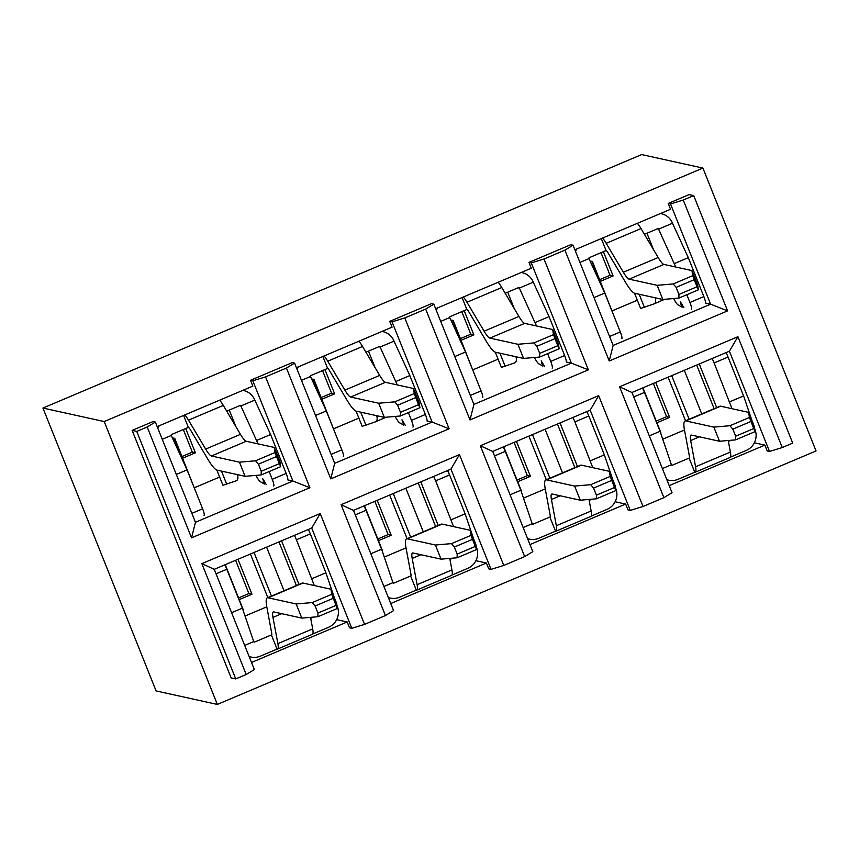 <?xml version="1.0" encoding="UTF-8"?>
<svg xmlns="http://www.w3.org/2000/svg" width="859" height="859" viewBox="0 0 859 859"><rect width="100%" height="100%" fill="white"/><g stroke="black" fill="none" stroke-linecap="round" stroke-linejoin="round"><path stroke-width="1.29" d="M364.549 624.386L351.803 628.305L311.71 528.06L214.245 569.324L254.339 669.569L246.2 674.498L201.865 563.644L320.214 513.542L364.549 624.386L385.433 615.549L341.098 504.695L459.447 454.594L503.782 565.437L524.666 556.6L480.331 445.746L598.68 395.645L643.015 506.488L663.9 497.651L619.564 386.797L737.913 336.696L782.248 447.539L792.707 443.115L693.707 195.605L683.249 200.029L727.584 310.883L609.235 360.984L564.9 250.141L544.015 258.978L588.351 369.832L470.002 419.933L425.667 309.09L404.782 317.927L449.117 428.781L330.769 478.882L286.434 368.039L265.549 376.876L309.884 487.729L191.536 537.831L147.2 426.987L136.742 431.411L235.742 678.921L246.2 674.498M147.2 426.987L155.35 422.059L153.052 421.554L132.146 430.402L231.146 677.912L235.742 678.921M336.674 619.65L347.176 621.959L251.504 662.472M702.909 168.074L641.652 154.577L42.95 408.057L104.207 421.554L702.909 168.074L816.05 450.943L217.348 704.423L104.207 421.554M217.348 704.423L156.091 690.926L42.95 408.057M347.176 621.959L349.506 627.8L351.803 628.305M503.782 565.437L491.037 569.356L450.943 469.111L353.478 510.375L393.572 610.62L385.433 615.549M475.907 560.702L486.409 563.01L390.738 603.523M486.409 563.01L488.739 568.851L491.037 569.356M643.015 506.488L630.27 510.407L590.176 410.162L492.712 451.426L532.805 551.671L524.666 556.6M615.141 501.753L625.642 504.061L529.971 544.574M625.642 504.061L627.972 509.902L630.27 510.407M782.248 447.539L769.503 451.458L729.409 351.213L631.945 392.477L672.039 492.722L663.9 497.651M754.374 442.804L764.875 445.112L669.204 485.625M132.146 430.402L136.742 431.411M157.176 426.622L252.847 386.12L250.517 380.29L252.814 380.795L265.549 376.876M286.434 368.039L294.583 363.11L334.677 463.345L432.141 422.08L392.048 321.846L404.782 317.927M250.517 380.29L292.285 362.605L294.583 363.11M296.409 367.673L392.08 327.172L389.75 321.341L392.048 321.846M425.667 309.09L433.816 304.161L473.91 404.396L571.375 363.132L531.281 262.897L544.015 258.978M389.75 321.341L431.519 303.656L433.816 304.161M435.642 308.725L531.313 268.223L528.983 262.392L531.281 262.897M564.9 250.141L573.05 245.212L613.143 345.447L710.608 304.183L670.514 203.948L683.249 200.029M528.983 262.392L570.752 244.708L573.05 245.212M574.875 249.776L670.546 209.274L668.216 203.443L670.514 203.948M764.875 445.112L767.205 450.954L769.503 451.458M668.216 203.443L689.111 194.596L693.707 195.605M601.01 252.696L610.04 275.267L599.689 279.647M603.394 251.676L613.101 275.943L610.04 275.267M613.101 275.943L600.366 281.333M612.166 310.861L637.335 300.21M644.411 234.314L657.597 228.73A0.762 0.752 -77.6 0 1 658.585 229.138L672.5 223.243L688.306 257.679L703.854 296.58A7.667 1.288 67.1 0 1 705.497 303.066L710.608 304.183L727.584 310.883M613.143 345.447L609.235 360.984M461.777 311.645L470.807 334.215L460.456 338.596M464.161 310.625L473.867 334.892L470.807 334.215M473.867 334.892L461.133 340.282M472.933 369.81L498.102 359.159M505.178 293.263L518.364 287.679A0.762 0.752 -77.6 0 1 519.351 288.087L533.267 282.192L549.073 316.627L564.621 355.529A7.667 1.288 67.1 0 1 566.264 362.015L571.375 363.132L588.351 369.832M473.91 404.396L470.002 419.933M322.544 370.594L331.574 393.164L321.223 397.545M324.927 369.574L334.634 393.841L331.574 393.164M334.634 393.841L321.9 399.231M333.7 428.759L358.869 418.108M365.945 352.211L379.13 346.628A0.762 0.752 -77.6 0 1 380.118 347.036L394.034 341.141L409.84 375.576L425.388 414.478A7.667 1.288 67.1 0 1 427.03 420.964L432.141 422.08L449.117 428.781M334.677 463.345L330.769 478.882M183.311 429.543L192.341 452.113L181.99 456.494M185.694 428.523L195.401 452.79L192.341 452.113M195.401 452.79L182.666 458.18M194.467 487.708L219.636 477.056M155.35 422.059L195.444 522.293L292.908 481.029L252.814 380.795M226.712 411.16L239.908 405.577A0.762 0.752 -77.6 0 1 240.885 405.985L254.801 400.09L270.606 434.525L286.154 473.427A7.667 1.288 67.1 0 1 287.797 479.913L292.908 481.029L309.884 487.729M195.444 522.293L191.536 537.831M655.685 382.427L669.666 417.377L666.605 416.701L656.255 421.082M669.666 417.377L656.931 422.768M653.302 383.436L666.605 416.701M619.564 386.797L631.945 392.477M729.409 351.213L737.913 336.696M516.452 441.376L530.433 476.326L527.372 475.65L517.021 480.031M530.433 476.326L517.698 481.716M514.069 442.385L527.372 475.65M480.331 445.746L492.712 451.426M590.176 410.162L598.68 395.645M377.219 500.325L391.199 535.275L388.139 534.599L377.788 538.98M391.199 535.275L378.465 540.665M374.835 501.334L388.139 534.599M341.098 504.695L353.478 510.375M450.943 469.111L459.447 454.594M237.986 559.273L251.966 594.224L248.906 593.548L238.555 597.928M251.966 594.224L239.232 599.614M235.602 560.283L248.906 593.548M201.865 563.644L214.245 569.324M311.71 528.06L320.214 513.542M672.5 223.243A16.106 15.763 102.4 0 0 660.464 213.547M686.835 294.723L689.938 302.475A7.667 1.288 67.1 0 1 691.398 309.197M657.296 228.859L658.585 229.138L675.754 267.02M646.956 233.24L653.538 249.722M683.828 307.576L680.446 301.874L682.121 307.2L678.481 305.106A15.333 2.577 67.1 0 1 673.585 298.545M674.379 263.573L688.306 257.679M621.776 338.671A7.667 1.288 -112.9 0 0 620.316 331.95L604.757 293.048L588.963 258.613L579.932 262.435M588.963 258.613A0.762 0.752 -77.6 0 1 589.381 257.614L606.089 250.538L601.3 238.587M576.947 248.895A16.106 15.763 102.4 0 0 575.498 251.343M604.757 293.048L593.999 297.601M606.089 250.538A8.279 1.385 -112.9 0 1 608.108 252.965L625.266 281.902A38.956 6.539 -112.9 0 0 634.78 293.295L662.804 299.469L657.146 285.328L673.231 283.942L692.719 275.696L691.957 270.596L663.932 264.422A23.612 3.962 67.1 0 1 658.166 257.507L641.007 228.569A23.612 3.962 -112.9 0 0 637.367 223.319M691.957 270.596L697.615 284.737L698.378 289.837L678.889 298.084L678.932 294.422L676.108 287.357L694.201 279.69L697.036 286.766L678.932 294.422M657.146 285.328L629.121 279.154A23.612 3.962 67.1 0 1 623.355 272.239L606.196 243.312A23.612 3.962 -112.9 0 0 602.556 238.061M662.804 299.469L678.889 298.084M591.4 263.928L592.356 262.457A31.439 3.672 -21.8 0 0 592.527 261.748A31.439 3.672 -21.8 0 0 590.187 261.297M592.527 261.748L615.388 319.602M655.202 297.805C655.997 300.994 655.653 303.012 654.193 303.85L640.631 308.445M692.719 275.696L694.201 279.69M698.378 289.837L697.036 286.766M673.231 283.942L676.108 287.357M533.267 282.192A16.106 15.763 102.4 0 0 521.23 272.496M547.602 353.672L550.705 361.424A7.667 1.288 67.1 0 1 552.165 368.146M518.063 287.808L519.351 288.087L536.521 325.969M507.723 292.189L514.305 308.671M544.595 366.525L541.213 360.823L542.888 366.149L539.248 364.055A15.333 2.577 67.1 0 1 534.352 357.494M535.146 322.522L549.073 316.627M482.543 397.62A7.667 1.288 -112.9 0 0 481.083 390.899L465.524 351.997L449.729 317.562L440.699 321.384M449.729 317.562A0.762 0.752 -77.6 0 1 450.148 316.563L466.856 309.487L462.067 297.536M437.714 307.844A16.106 15.763 102.4 0 0 436.265 310.292M465.524 351.997L454.765 356.549M466.856 309.487A8.279 1.385 -112.9 0 1 468.874 311.914L486.033 340.851A38.956 6.539 -112.9 0 0 495.546 352.244L523.571 358.418L517.913 344.276L533.997 342.891L553.486 334.645L552.724 329.545L524.699 323.371A23.612 3.962 67.1 0 1 518.933 316.456L501.774 287.518A23.612 3.962 -112.9 0 0 498.134 282.267M552.724 329.545L558.382 343.686L559.145 348.786L539.656 357.033L539.699 353.371L536.875 346.306L554.968 338.639L557.802 345.715L539.699 353.371M517.913 344.276L489.888 338.102A23.612 3.962 67.1 0 1 484.122 331.187L466.963 302.261A23.612 3.962 -112.9 0 0 463.323 297.01M523.571 358.418L539.656 357.033M452.167 322.877L453.123 321.406A31.439 3.672 -21.8 0 0 453.294 320.697A31.439 3.672 -21.8 0 0 450.954 320.246M453.294 320.697L476.154 378.551M515.969 356.753C516.764 359.942 516.42 361.961 514.96 362.799L501.398 367.394L495.31 352.179M553.486 334.645L554.968 338.639M559.145 348.786L557.802 345.715M533.997 342.891L536.875 346.306M666.82 479.666A16.106 15.763 102.4 0 0 678.052 479.311L694.759 472.235L689.101 458.094L672.393 465.17A0.762 0.752 -77.6 0 1 671.416 464.762L662.386 468.574M662.74 439.185L684.483 429.983M730.429 457.138L746.278 450.427A16.106 15.763 102.4 0 0 754.954 429.393L754.589 428.33M671.416 464.762L660.056 431.304L644.497 392.413A7.667 1.288 -112.9 0 0 642.457 388.032M660.056 431.304L649.297 435.857M716.685 407.585L700.74 367.727A15.333 2.577 67.1 0 1 699.333 363.948M726.005 352.662A7.667 1.288 67.1 0 1 728.045 357.043L743.593 395.935L752.076 420.899M712.079 358.557A7.667 1.288 67.1 0 1 714.119 362.938L732.008 408.712M731.245 440.248L728.4 441.451M729.678 401.829L743.593 395.935M689.401 457.965L689.101 458.094A8.279 1.385 67.1 0 0 689.272 458.083A8.279 1.385 67.1 0 0 689.39 456.183L684.483 429.951A38.956 6.539 67.1 0 1 685.01 420.996L719.821 406.253A38.956 6.539 67.1 0 1 720.637 406.2L748.661 412.384L754.32 426.526L755.093 431.626L735.594 439.872L719.52 441.258L691.484 435.083A23.612 3.962 -112.9 0 0 690.99 435.116A23.612 3.962 -112.9 0 0 690.668 440.549L695.575 466.781A23.612 3.962 67.1 0 1 695.253 472.214A23.612 3.962 67.1 0 1 694.759 472.235M719.52 441.258L713.861 427.116L729.935 425.731L749.435 417.485L753.74 428.555L735.648 436.211L732.813 429.146L750.916 421.479M685.01 420.996A38.956 6.539 67.1 0 1 685.836 420.942L713.861 427.116M728.228 440.506L730.386 452.038A23.612 3.962 67.1 0 1 730.064 457.471L695.253 472.214M748.661 412.384L749.435 417.485M696.67 365.075L714.108 408.669M701.739 413.909L684.301 370.315M685.557 420.76A31.439 3.672 158.2 0 1 685.525 420.706L668.109 377.165M714.022 408.454L713.485 407.123M642.951 387.817L660.829 432.528A31.439 3.672 158.2 0 1 660.7 433.183M735.594 439.872L735.648 436.211M729.935 425.731L732.813 429.146M755.093 431.626L753.74 428.555M527.587 538.614A16.106 15.763 102.4 0 0 538.818 538.26L555.526 531.184L549.867 517.043L533.16 524.119A0.762 0.752 -77.6 0 1 532.183 523.711L523.152 527.523M523.507 498.134L545.25 488.932M591.196 516.087L607.045 509.376A16.106 15.763 102.4 0 0 615.72 488.341L615.355 487.278M532.183 523.711L520.822 490.253L505.264 451.362A7.667 1.288 -112.9 0 0 503.224 446.981M520.822 490.253L510.063 494.805M577.452 466.534L561.507 426.676A15.333 2.577 67.1 0 1 560.1 422.896M586.772 411.611A7.667 1.288 67.1 0 1 588.812 415.992L604.36 454.883L612.843 479.848M572.846 417.506A7.667 1.288 67.1 0 1 574.886 421.887L592.774 467.661M592.012 499.197L589.167 500.4M590.444 460.778L604.36 454.883M550.168 516.914L549.867 517.043A8.279 1.385 67.1 0 0 550.039 517.032A8.279 1.385 67.1 0 0 550.157 515.132L545.25 488.9A38.956 6.539 67.1 0 1 545.776 479.945L580.587 465.202A38.956 6.539 67.1 0 1 581.403 465.148L609.428 471.333L615.087 485.475L615.86 490.575L596.361 498.821L580.287 500.206L552.251 494.032A23.612 3.962 -112.9 0 0 551.757 494.065A23.612 3.962 -112.9 0 0 551.435 499.498L556.342 525.729A23.612 3.962 67.1 0 1 556.02 531.163A23.612 3.962 67.1 0 1 555.526 531.184M580.287 500.206L574.628 486.065L590.702 484.68L610.201 476.434L614.507 487.504L596.414 495.16L593.58 488.095L611.683 480.428M545.776 479.945A38.956 6.539 67.1 0 1 546.603 479.891L574.628 486.065M588.995 499.455L591.153 510.987A23.612 3.962 67.1 0 1 590.831 516.42L556.02 531.163M609.428 471.333L610.201 476.434M557.437 424.024L574.875 467.618M562.505 472.858L545.068 429.264M546.324 479.709A31.439 3.672 158.2 0 1 546.292 479.655L528.876 436.114M574.789 467.403L574.252 466.072M503.718 446.766L521.596 491.477A31.439 3.672 158.2 0 1 521.467 492.132M596.361 498.821L596.414 495.16M590.702 484.68L593.58 488.095M615.86 490.575L614.507 487.504M394.034 341.141A16.106 15.763 102.4 0 0 381.997 331.445M408.369 412.621L411.472 420.373A7.667 1.288 67.1 0 1 412.932 427.095M378.83 346.757L380.118 347.036L397.287 384.918M368.49 351.138L375.082 367.62M405.362 425.473L401.98 419.772L403.655 425.098L400.015 423.004A15.333 2.577 67.1 0 1 395.119 416.443M395.913 381.471L409.84 375.576M343.31 456.569A7.667 1.288 -112.9 0 0 341.85 449.848L326.291 410.946L310.496 376.51L301.466 380.333M310.496 376.51A0.762 0.752 -77.6 0 1 310.915 375.512L327.623 368.436L322.844 356.485M298.492 366.793A16.106 15.763 102.4 0 0 297.031 369.241M326.291 410.946L315.532 415.498M327.623 368.436A8.279 1.385 -112.9 0 1 329.641 370.863L346.8 399.8A38.956 6.539 -112.9 0 0 356.313 411.193L384.338 417.367L378.679 403.225L394.764 401.84L414.253 393.594L413.49 388.493L385.466 382.319A23.612 3.962 67.1 0 1 379.699 375.404L362.541 346.467A23.612 3.962 -112.9 0 0 358.901 341.216M413.49 388.493L419.149 402.635L419.911 407.735L400.423 415.981L400.466 412.32L397.642 405.255L415.735 397.588L418.569 404.664L400.466 412.32M378.679 403.225L350.655 397.051A23.612 3.962 67.1 0 1 344.888 390.136L327.73 361.209A23.612 3.962 -112.9 0 0 324.09 355.959M384.338 417.367L400.423 415.981M312.934 381.826L313.889 380.354A31.439 3.672 -21.8 0 0 314.061 379.646A31.439 3.672 -21.8 0 0 311.731 379.195M314.061 379.646L336.921 437.499M376.736 415.702C377.531 418.891 377.187 420.91 375.727 421.748L362.165 426.343L356.077 411.128M414.253 393.594L415.735 397.588M419.911 407.735L418.569 404.664M394.764 401.84L397.642 405.255M388.354 597.563A16.106 15.763 102.4 0 0 399.585 597.209L416.293 590.133L410.634 575.992L393.927 583.068A0.762 0.752 -77.6 0 1 392.95 582.66L383.919 586.472M384.274 557.083L406.017 547.881M451.963 575.036L467.811 568.325A16.106 15.763 102.4 0 0 476.487 547.29L476.122 546.227M392.95 582.66L381.589 549.202L366.031 510.31A7.667 1.288 -112.9 0 0 363.991 505.93M381.589 549.202L370.83 553.754M438.219 525.483L422.274 485.625A15.333 2.577 67.1 0 1 420.867 481.845M447.539 470.56A7.667 1.288 67.1 0 1 449.579 474.941L465.127 513.832L473.61 538.797M433.612 476.455A7.667 1.288 67.1 0 1 435.653 480.836L453.541 526.61M452.779 558.146L449.933 559.349M451.211 519.727L465.127 513.832M410.935 575.863L410.634 575.992A8.279 1.385 67.1 0 0 410.806 575.981A8.279 1.385 67.1 0 0 410.924 574.08L406.017 547.849A38.956 6.539 67.1 0 1 406.543 538.894L441.354 524.151A38.956 6.539 67.1 0 1 442.17 524.097L470.195 530.282L475.854 544.423L476.627 549.524L457.128 557.77L441.054 559.155L413.018 552.981A23.612 3.962 -112.9 0 0 412.524 553.013A23.612 3.962 -112.9 0 0 412.202 558.447L417.109 584.678A23.612 3.962 67.1 0 1 416.787 590.112A23.612 3.962 67.1 0 1 416.293 590.133M441.054 559.155L435.395 545.014L451.469 543.629L470.968 535.382L475.274 546.453L457.181 554.109L454.347 547.043L472.45 539.377M406.543 538.894A38.956 6.539 67.1 0 1 407.37 538.84L435.395 545.014M449.762 558.404L451.92 569.936A23.612 3.962 67.1 0 1 451.598 575.369L416.787 590.112M470.195 530.282L470.968 535.382M418.204 482.973L435.642 526.567M423.272 531.807L405.835 488.213M407.091 538.657A31.439 3.672 158.2 0 1 407.059 538.604L389.642 495.063M435.556 526.352L435.019 525.021M364.484 505.715L382.362 550.426A31.439 3.672 158.2 0 1 382.234 551.081M457.128 557.77L457.181 554.109M451.469 543.629L454.347 547.043M476.627 549.524L475.274 546.453M254.801 400.09A16.106 15.763 102.4 0 0 242.764 390.383M269.135 471.57L272.239 479.322A7.667 1.288 67.1 0 1 273.699 486.044M239.597 405.706L240.885 405.985L258.054 443.867M229.256 410.087L235.849 426.569M266.129 484.422L262.747 478.721L264.422 484.046L260.782 481.953A15.333 2.577 67.1 0 1 255.885 475.392M256.68 440.42L270.606 434.525M204.077 515.518A7.667 1.288 -112.9 0 0 202.617 508.796L187.058 469.894L171.263 435.459L162.244 439.282M171.263 435.459A0.762 0.752 -77.6 0 1 171.682 434.461L188.389 427.385L183.611 415.434M159.259 425.742A16.106 15.763 102.4 0 0 157.798 428.19M187.058 469.894L176.299 474.447M188.389 427.385A8.279 1.385 -112.9 0 1 190.408 429.811L207.567 458.749A38.956 6.539 -112.9 0 0 217.08 470.141L245.105 476.316L239.446 462.174L255.531 460.789L275.02 452.543L274.257 447.442L246.232 441.268A23.612 3.962 67.1 0 1 240.466 434.353L223.308 405.416A23.612 3.962 -112.9 0 0 219.668 400.165M274.257 447.442L279.916 461.584L280.678 466.684L261.19 474.93L261.233 471.269L258.409 464.204L276.501 456.537L279.336 463.613L261.233 471.269M239.446 462.174L211.421 456A23.612 3.962 67.1 0 1 205.655 449.085L188.497 420.158A23.612 3.962 -112.9 0 0 184.857 414.908M245.105 476.316L261.19 474.93M173.701 440.774L174.656 439.303A31.439 3.672 -21.8 0 0 174.828 438.595A31.439 3.672 -21.8 0 0 172.498 438.144M174.828 438.595L197.688 496.448M237.503 474.651C238.297 477.84 237.954 479.859 236.493 480.696L222.932 485.292L216.844 470.077M275.02 452.543L276.501 456.537M280.678 466.684L279.336 463.613M255.531 460.789L258.409 464.204M249.121 656.512A16.106 15.763 102.4 0 0 260.352 656.158L277.06 649.082L271.401 634.941L254.693 642.017A0.762 0.752 -77.6 0 1 253.716 641.609L244.686 645.42M245.04 616.032L266.784 606.83M312.73 633.985L328.578 627.274A16.106 15.763 102.4 0 0 337.254 606.239L336.889 605.176M253.716 641.609L242.356 608.151L226.808 569.259A7.667 1.288 -112.9 0 0 224.757 564.878M242.356 608.151L231.597 612.703M298.986 584.431L283.041 544.574A15.333 2.577 67.1 0 1 281.634 540.794M308.306 529.509A7.667 1.288 67.1 0 1 310.346 533.89L325.905 572.781L334.376 597.746M294.379 535.404A7.667 1.288 67.1 0 1 296.419 539.785L314.308 585.559M313.546 617.095L310.711 618.297M311.978 578.676L325.905 572.781M271.702 634.812L271.401 634.941A8.279 1.385 67.1 0 0 271.573 634.93A8.279 1.385 67.1 0 0 271.691 633.029L266.784 606.798A38.956 6.539 67.1 0 1 267.31 597.843L302.121 583.1A38.956 6.539 67.1 0 1 302.937 583.046L330.962 589.231L336.621 603.372L337.394 608.473L317.894 616.719L301.82 618.104L273.785 611.93A23.612 3.962 -112.9 0 0 273.291 611.962A23.612 3.962 -112.9 0 0 272.969 617.396L277.876 643.627A23.612 3.962 67.1 0 1 277.554 649.06A23.612 3.962 67.1 0 1 277.06 649.082M301.82 618.104L296.162 603.963L312.236 602.578L331.735 594.331L336.041 605.402L317.948 613.058L315.113 605.992L333.217 598.326M267.31 597.843A38.956 6.539 67.1 0 1 268.137 597.789L296.162 603.963M310.529 617.353L312.687 628.885A23.612 3.962 67.1 0 1 312.365 634.318L277.554 649.06M330.962 589.231L331.735 594.331M278.971 541.922L296.409 585.516M284.039 590.756L266.601 547.162M267.858 597.606A31.439 3.672 158.2 0 1 267.825 597.553L250.409 554.012M296.323 585.301L295.786 583.97M225.251 564.664L243.129 609.375A31.439 3.672 158.2 0 1 243 610.03M317.894 616.719L317.948 613.058M312.236 602.578L315.113 605.992M337.394 608.473L336.041 605.402M689.938 302.475L703.854 296.58M620.316 331.95L609.557 336.503M680.994 304.376L681.863 304M663.932 264.422L629.121 279.154M658.166 257.507L623.355 272.239M641.007 228.569L606.196 243.312M592.356 262.457L603.426 290.127M664.555 299.319L654.311 303.796M644.4 307.35L639.171 294.261M550.705 361.424L564.621 355.529M481.083 390.899L470.324 395.451M541.761 363.325L542.63 362.949M524.699 323.371L489.888 338.102M518.933 316.456L484.122 331.187M501.774 287.518L466.963 302.261M453.123 321.406L464.193 349.076M505.167 366.299L499.938 353.21M644.497 392.413L633.738 396.965M672.393 465.17L671.555 464.987M714.119 362.938L728.045 357.043M690.668 440.549L699.43 436.834M695.575 466.781L730.386 452.038M720.637 406.2L685.836 420.942M689.154 419.235L671.717 375.641M642.564 387.989L642.951 388.966M505.264 451.362L494.505 455.914M533.16 524.119L532.322 523.936M574.886 421.887L588.812 415.992M551.435 499.498L560.197 495.783M556.342 525.729L591.153 510.987M581.403 465.148L546.603 479.891M549.921 478.184L532.483 434.59M503.331 446.938L503.718 447.915M411.472 420.373L425.388 414.478M341.85 449.848L331.091 454.4M402.527 422.274L403.397 421.898M385.466 382.319L350.655 397.051M379.699 375.404L344.888 390.136M362.541 346.467L327.73 361.209M313.889 380.354L324.96 408.025M386.088 417.216L375.845 421.694M365.934 425.248L360.705 412.159M366.031 510.31L355.282 514.863M393.927 583.068L393.089 582.885M435.653 480.836L449.579 474.941M412.202 558.447L420.964 554.731M417.109 584.678L451.92 569.936M442.17 524.097L407.37 538.84M410.688 537.133L393.25 493.538M364.098 505.887L364.484 506.864M272.239 479.322L286.154 473.427M202.617 508.796L191.858 513.349M263.294 481.223L264.164 480.847M246.232 441.268L211.421 456M240.466 434.353L205.655 449.085M223.308 405.416L188.497 420.158M174.656 439.303L185.727 466.974M226.701 484.197L221.472 471.108M226.808 569.259L216.049 573.812M254.693 642.017L253.856 641.834M296.419 539.785L310.346 533.89M272.969 617.396L281.731 613.68M277.876 643.627L312.687 628.885M302.937 583.046L268.137 597.789M271.455 596.082L254.017 552.487M224.865 564.835L225.251 565.813M661.355 213.708L660.507 213.526M664.576 299.319L654.193 303.85M640.621 308.424L634.543 293.23M522.122 272.657L521.273 272.475M668.646 480.192L666.874 479.794M529.412 539.141L527.641 538.743M382.889 331.606L382.04 331.424M386.11 417.216L375.727 421.748M390.179 598.089L388.408 597.692M243.655 390.555L242.807 390.373M250.946 657.038L249.174 656.641"/></g></svg>
